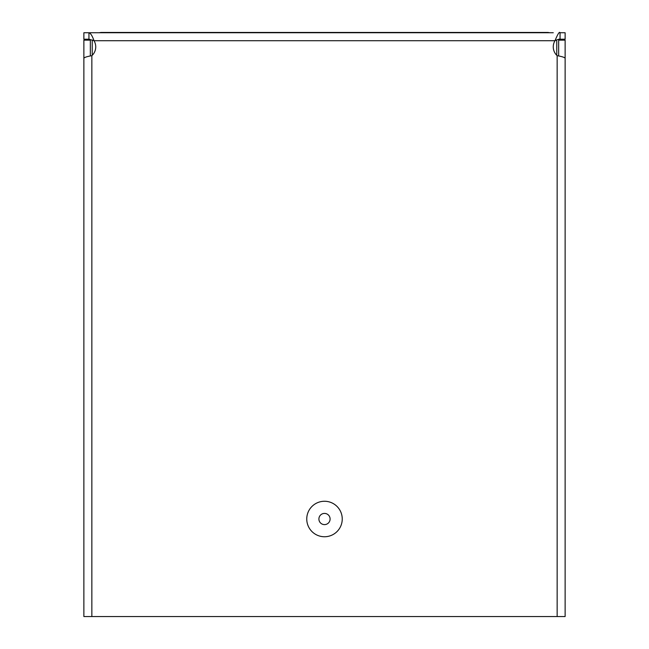 <?xml version="1.0" encoding="UTF-8"?>
<svg xmlns="http://www.w3.org/2000/svg" width="649" height="649" viewBox="0 0 649 649"><rect width="100%" height="100%" fill="white"/><g stroke="black" fill="none" stroke-linecap="round" stroke-linejoin="round"><path stroke-width="0.97" d="M558.667 55.984L558.667 40.157L565.125 40.157L565.125 58.751M324.5 501.263A17.742 17.742 0 0 0 306.758 519.005A17.742 17.742 0 0 0 324.5 536.747A17.742 17.742 0 0 0 342.242 519.005A17.742 17.742 0 0 0 324.5 501.263M88.945 39.208L83.875 39.208L83.875 32.75L88.945 32.75C90.633 33.229 92.32 35.882 94.008 40.725A11.86 11.86 0 0 1 91.85 55.676L91.85 616.55L565.125 616.55L565.125 58.248C564.646 57.388 561.993 56.536 557.15 55.676A11.86 11.86 0 0 1 554.992 40.725C557.824 39.427 559.511 38.924 560.055 39.208L560.055 32.75C559.511 31.266 557.824 33.926 554.992 40.725L94.008 40.725L88.945 39.208L88.945 32.75L553.264 32.75M559.803 39.208L565.125 39.208L565.125 32.75L560.055 32.75M91.85 616.55L83.875 616.55L83.875 58.248C84.354 57.388 87.007 56.536 91.85 55.676M90.333 55.984L90.333 40.157L83.875 40.157L83.875 58.751M324.5 513.416A5.598 5.598 0 0 0 318.902 519.013A5.598 5.598 0 0 0 324.5 524.611A5.598 5.598 0 0 0 330.098 519.013A5.598 5.598 0 0 0 324.5 513.416M556.769 616.55L92.231 616.55M389.903 616.55L430.1 616.55M92.231 55.311L92.231 41.942A9.492 9.492 0 0 1 92.426 40.011M99.338 32.75A9.492 9.492 0 0 1 101.715 32.45L547.285 32.45A9.492 9.492 0 0 1 549.662 32.75M556.566 39.962A9.492 9.492 0 0 1 556.769 41.942L556.769 55.311M557.15 55.676L557.15 616.55"/></g></svg>
